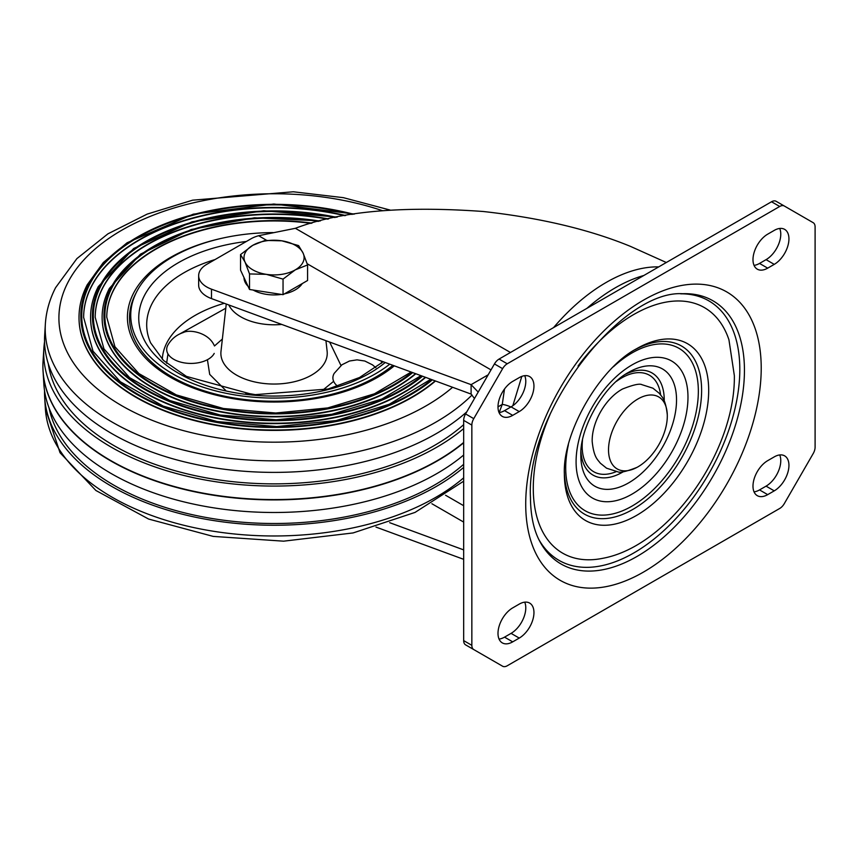 <?xml version="1.0" encoding="UTF-8"?>
<svg xmlns="http://www.w3.org/2000/svg" width="858" height="858" viewBox="0 0 858 858"><rect width="100%" height="100%" fill="white"/><g stroke="black" fill="none" stroke-linecap="round" stroke-linejoin="round"><path stroke-width="1.29" d="M533.955 386.111A20.806 12.012 120 0 0 529.643 376.587A20.806 12.012 120 0 0 519.24 377.617L512.709 381.392A20.806 12.012 120 0 0 499.12 399.721A20.806 12.012 120 0 0 502.305 416.398A20.806 12.012 120 0 0 512.709 415.358L519.24 411.583A20.806 12.012 120 0 0 533.955 386.111M524.721 375.675A20.806 12.012 -60 0 1 525.782 381.392A20.806 12.012 -60 0 1 511.068 406.874L504.536 410.639A20.806 12.012 -60 0 1 499.056 412.58M788.942 238.889A20.806 12.012 120 0 0 784.641 229.365A20.806 12.012 120 0 0 774.238 230.394L767.695 234.17A20.806 12.012 120 0 0 754.107 252.509A20.806 12.012 120 0 0 757.292 269.176A20.806 12.012 120 0 0 767.695 268.146L774.238 264.371A20.806 12.012 120 0 0 788.942 238.889M779.718 228.453A20.806 12.012 -60 0 1 780.769 234.17A20.806 12.012 -60 0 1 766.065 259.652L759.523 263.427A20.806 12.012 -60 0 1 754.043 265.369M533.955 612.601A20.806 12.012 120 0 0 529.643 603.077A20.806 12.012 120 0 0 519.24 604.107L512.709 607.882A20.806 12.012 120 0 0 499.12 626.211A20.806 12.012 120 0 0 502.305 642.889A20.806 12.012 120 0 0 512.709 641.859L519.24 638.084A20.806 12.012 120 0 0 533.955 612.601M524.721 602.166A20.806 12.012 -60 0 1 525.782 607.882A20.806 12.012 -60 0 1 511.068 633.365L504.536 637.14A20.806 12.012 -60 0 1 499.056 639.081M788.942 465.379A20.806 12.012 120 0 0 784.641 455.855A20.806 12.012 120 0 0 774.238 456.885L767.695 460.66A20.806 12.012 120 0 0 754.107 479A20.806 12.012 120 0 0 757.292 495.667A20.806 12.012 120 0 0 767.695 494.637L774.238 490.862A20.806 12.012 120 0 0 788.942 465.379M779.718 454.944A20.806 12.012 -60 0 1 780.769 460.66A20.806 12.012 -60 0 1 766.065 486.143L759.523 489.918A20.806 12.012 -60 0 1 754.043 491.859M643.811 275.493A161.808 93.425 120 0 0 615.358 287.773A161.808 93.425 120 0 0 586.893 308.354M471.846 645.334L471.846 425.096A9.245 5.341 -60 0 1 473.755 418.65L502.616 368.661A9.245 5.341 -60 0 1 507.239 363.781L779.697 206.478A9.245 5.341 -60 0 1 784.319 206.017L813.18 222.683A9.245 5.341 -60 0 1 815.1 226.92L815.1 447.157A9.245 5.341 -60 0 1 813.18 453.603L784.319 503.592A9.245 5.341 -60 0 1 779.697 508.472L507.239 665.776A9.245 5.341 -60 0 1 502.616 666.226L465.583 644.851A9.245 5.341 120 0 1 463.674 640.615L471.846 645.334A9.245 5.341 -60 0 0 473.755 649.57L465.583 644.851M776.147 201.308L784.319 206.017L776.147 201.308A9.245 5.341 120 0 0 771.524 201.759L499.066 359.062A9.245 5.341 120 0 0 494.444 363.942L465.583 413.931A9.245 5.341 120 0 0 463.674 420.377L463.674 640.615M502.616 666.226L494.444 661.507A9.245 5.341 120 0 0 494.465 661.529M471.106 394.09L471.106 384.652L211.497 289.167A27.735 16.012 180 0 1 198.659 275.654L198.659 285.092A27.735 16.012 -0 0 0 211.497 298.595L471.106 394.09L474.485 398.52M198.659 275.654A27.735 16.012 180 0 1 206.789 264.328L250.922 238.846A27.735 16.012 180 0 1 258.623 235.714L295.377 228.303C339.929 211.261 402.552 205.663 483.236 211.497C540.111 217.793 589.21 229.429 630.523 246.407L666.323 262.505M521.803 376.394L512.837 405.727M463.674 549.892L389.671 522.683M375.976 527.08L463.674 559.33M504.504 389.017L502.262 404.408L497.994 406.874M510.907 406.971A9.245 1.92 21.4 0 0 502.262 404.408A169.659 97.951 120 0 0 499.227 412.569M478.196 392.085L471.106 384.652L488.191 374.785M637.912 398.981A41.559 24.003 120 0 0 608.526 449.302A41.559 24.003 120 0 0 636.904 467.417A41.559 24.003 120 0 0 637.912 466.859A41.559 24.003 120 0 0 667.288 414.789A41.559 24.003 120 0 0 637.912 398.981M636.904 467.417C626.265 471.6 619.808 473.037 617.535 471.718L606.563 468.2L600.278 463.138C597.597 459.427 593.94 457.689 592.192 441.602A41.559 24.003 -60 0 1 621.567 389.543A41.559 24.003 -60 0 1 622.576 388.985C633.215 384.802 639.671 383.365 641.945 384.684L652.917 388.191L659.212 393.264C661.893 396.964 665.54 398.713 667.288 414.789M302.263 283.569A30.051 17.353 180 0 1 284.427 293.865M281.37 294.412A30.051 17.353 180 0 1 266.28 294.337A30.051 17.353 180 0 1 253.153 290.047M248.016 286.24A30.051 17.353 180 0 1 244.015 277.606M307.582 264.95L307.582 280.502L283.043 294.669L249.528 289.478L240.54 270.131L240.54 254.579L245.034 262.065A30.051 17.353 180 0 1 252.81 245.302A30.051 17.353 180 0 1 281.842 240.819A30.051 17.353 180 0 1 303.089 253.089A30.051 17.353 180 0 1 295.313 269.841L307.582 264.95L303.089 253.089L298.595 245.602L281.842 240.819L265.079 240.412L252.81 245.302L240.54 254.579M266.28 274.335A30.051 17.353 180 0 1 245.034 262.065L249.528 273.938L266.28 274.335A30.051 17.353 0 0 0 295.313 269.841L283.043 279.118L266.28 274.335M249.528 289.478L249.528 273.938M283.043 294.669L283.043 279.118M389.757 364.167A143.318 82.743 180 0 1 210.564 389.511A143.318 82.743 180 0 1 136.594 291.924A143.318 82.743 180 0 1 136.658 291.795A143.318 82.743 180 0 1 273.026 232.593M392.857 365.304A144.519 83.441 180 0 1 211.679 393.05A144.519 83.441 180 0 1 135.435 294.187L136.594 291.924M333.901 373.895A24.271 14.018 0 0 0 337.698 386.25M167.685 345.431A24.271 14.018 0 0 0 184.052 362.848A24.271 14.018 0 0 0 214.221 353.399M463.674 428.592A230.341 132.99 180 0 1 201.684 479.332A230.341 132.99 180 0 1 43.865 348.38L43.061 361.411A231.145 133.451 0 0 0 200.89 492.717A231.145 133.451 0 0 0 463.674 442.449A231.167 133.462 180 0 1 208.676 494.144A231.167 133.462 180 0 1 43.039 370.849A231.167 133.462 180 0 1 43.168 359.663M463.674 467.396A229.536 132.518 180 0 1 210.264 520.012A229.536 132.518 180 0 1 44.67 397.404A229.536 132.518 180 0 1 44.552 390.808M49.078 408.033A226.533 130.791 0 0 0 222.233 520.034A226.533 130.791 0 0 0 463.674 464.285M43.168 372.919L43.865 384.212A230.341 132.99 0 0 0 209.47 507.153A230.341 132.99 0 0 0 463.674 455.019M463.674 442.621A231.156 133.451 180 0 1 208.676 494.294A231.156 133.451 180 0 1 43.05 371.01A231.156 133.451 180 0 1 43.05 370.935M42.9 366.291A231.167 133.462 0 0 0 204.622 493.747A231.167 133.462 0 0 0 463.674 442.792M43.865 348.38A230.341 132.99 180 0 1 44.552 341.774M48.273 363.695A226.533 130.791 0 0 0 218.264 479.837A226.533 130.791 0 0 0 463.674 424.656M472.039 395.002A228.85 132.121 0 0 1 210.725 455.684A228.85 132.121 0 0 1 45.356 324.045L44.67 335.178A229.536 132.518 0 0 0 205.191 466.28A229.536 132.518 0 0 0 466.795 411.84M79.011 317.599A195.045 112.612 0 0 0 79.011 317.792A195.045 112.612 0 0 0 216.806 425.439A195.045 112.612 0 0 0 435.499 380.995M344.755 215.669A190.422 109.942 0 0 0 91.506 286.486A190.422 109.942 0 0 0 83.634 317.578M90.573 317.503A183.494 105.942 0 0 0 90.573 317.696A183.494 105.942 0 0 0 219.97 418.929A183.494 105.942 0 0 0 425.665 377.37M327.681 219.133A178.872 103.271 0 0 0 324.935 218.651A178.872 103.271 0 0 0 102.585 288.288A178.872 103.271 0 0 0 95.195 317.471M102.134 317.396A171.932 99.26 0 0 0 102.123 317.599A171.932 99.26 0 0 0 225.161 412.762A171.932 99.26 0 0 0 415.83 373.756M311.122 223.359A167.31 96.6 0 0 0 113.664 290.079A167.31 96.6 0 0 0 106.757 317.374M744.444 370.356A151.952 87.73 120 0 0 682.507 293.726C621.503 289.865 525.729 412.14 530.459 497.501C530.619 515.444 533.697 529.987 539.671 541.13A151.952 87.73 120 0 0 660.306 540.047A151.952 87.73 120 0 0 744.444 370.356M761.218 368.146A166.516 96.139 120 0 0 643.468 300.161A166.516 96.139 120 0 0 525.718 504.107A166.516 96.139 120 0 0 643.468 572.093A166.516 96.139 120 0 0 761.218 368.146M680.673 293.822A149.818 86.497 -60 0 1 739.81 369.423A149.818 86.497 -60 0 1 657.904 535.853A149.818 86.497 -60 0 1 538.835 539.5M550.021 414.543A141.763 81.853 120 0 0 533.279 488.256A141.763 81.853 -60 0 0 602.766 558.311C669.701 545.999 735.467 450.772 734.351 375.632L728.935 339.779A141.763 81.853 120 0 0 578.056 365.991M564.36 473.777A102.059 58.923 120 0 0 636.518 515.444A102.059 58.923 120 0 0 708.687 390.444A102.059 58.923 120 0 0 636.518 348.777C599.839 367.9 562.569 432.453 564.36 473.777M634.77 349.817A97.061 56.038 -60 0 1 701.619 390.444A97.061 56.038 -60 0 1 633.88 508.805A97.061 56.038 -60 0 1 564.382 471.739M613.406 366.774A93.79 54.151 -60 0 1 698.348 391.227A93.79 54.151 -60 0 1 632.024 506.102A93.79 54.151 -60 0 1 565.712 467.814A93.79 54.151 -60 0 1 568.382 444.766M687.977 397.222A79.118 45.678 120 0 0 632.024 364.918A79.118 45.678 120 0 0 576.083 461.819A79.118 45.678 120 0 0 632.024 494.122A79.118 45.678 120 0 0 687.977 397.222M580.823 455.212A67.685 39.071 120 0 0 628.678 482.85A67.685 39.071 120 0 0 676.533 399.957A67.685 39.071 120 0 0 628.678 372.318C604.289 385.06 579.665 427.724 580.823 455.212M625.557 374.249A58.977 34.052 -60 0 1 664.231 399.957A58.977 34.052 -60 0 1 664.221 400.911M623.348 471.707A58.977 34.052 -60 0 1 580.93 451.544M616.366 471.578A55.716 32.164 -60 0 1 582.174 446.224A55.716 32.164 -60 0 1 582.507 440.09M616.43 381.349A55.716 32.164 -60 0 1 660.617 394.927M759.523 489.918L767.695 494.637M774.238 490.862L766.065 486.143M519.24 638.084L511.068 633.365M504.536 637.14L512.709 641.859M759.523 263.427L767.695 268.146M774.238 264.371L766.065 259.652M519.24 411.583L511.068 406.874M504.536 410.639L512.709 415.358M471.846 425.096L463.674 420.377M465.583 413.931L473.755 418.65M502.616 368.661L494.444 363.942M499.066 359.062L507.239 363.781M779.697 206.478L771.524 201.759M553.582 327.584A161.808 93.425 -60 0 1 606.156 282.464A161.808 93.425 -60 0 1 658.73 266.881M211.497 289.167L211.497 298.595M491.012 369.884L307.185 263.749M266.559 240.294L258.623 235.714M295.377 228.303L510.467 352.488M431.885 503.732L463.674 522.082M445.549 495.238L463.674 505.705M162.301 359.277A111.808 64.554 180 0 1 166.87 342.76A111.808 64.554 180 0 1 224.303 303.314M166.624 363.266L167.953 353.893M246.375 241.473A135.317 78.121 0 0 0 144.337 295.731A135.317 78.121 0 0 0 215.497 388.374A135.317 78.121 0 0 0 385.221 362.494M383.215 361.754L359.588 377.477L328.046 389.028L253.614 394.766L186.411 376.394L163.492 360.446L150.633 342.878A127.37 73.531 180 0 1 151.952 303.807A127.37 73.531 180 0 1 215.047 259.566M207.422 359.716L209.695 374.378L225.665 390.39M322.458 390.39L333.644 381.327M226.265 304.032L220.989 351.383A53.175 30.706 0 0 0 264.736 383.569A53.175 30.706 0 0 0 325.043 362.076A53.175 30.706 0 0 0 327.134 351.383L325.943 340.69M281.724 324.431A46.997 27.134 180 0 1 228.796 304.965M340.98 365.497L329.633 342.052M222.361 339.049L214.479 345.967M179.74 333.944L225.793 308.226M381.413 361.1L381.499 363.266M382.475 210.682A215.143 124.206 0 0 0 67.803 282.636A215.143 124.206 0 0 0 182.389 430.341A215.143 124.206 0 0 0 452.595 387.28M353.507 214.2A193.222 111.551 0 0 0 88.824 284.159A193.222 111.551 0 0 0 190.111 416.366A193.222 111.551 0 0 0 432.378 379.847M354.44 214.06L273.841 204.011L193.286 214.168L127.145 242.739L103.314 262.505L87.194 284.835C81.757 295.431 79.033 306.285 79.011 317.406A195.045 112.612 0 0 0 216.538 425A195.045 112.612 0 0 0 435.178 380.877M430.834 379.268L389.242 404.268L336.089 420.581L276.737 426.544L217.106 421.546L163.181 406.091L120.388 381.767L93.007 351.147L83.634 317.396A190.422 109.942 180 0 1 91.506 286.122A190.422 109.942 180 0 1 345.635 215.519M352.123 214.425A192.299 111.025 0 0 0 89.704 284.309A192.299 111.025 0 0 0 190.487 415.873A192.299 111.025 0 0 0 431.595 379.558M336.357 217.267A181.66 104.88 0 0 0 325.729 215.24A181.66 104.88 0 0 0 99.903 285.961A181.66 104.88 0 0 0 222.394 416.344A181.66 104.88 0 0 0 422.533 376.222M337.248 217.095L263.803 210.746L192.031 221.814L133.676 248.498L98.273 286.626C93.157 296.611 90.594 306.832 90.573 317.299A183.494 105.942 0 0 0 219.702 418.479A183.494 105.942 0 0 0 425.343 377.252M420.988 375.654L381.853 399.024L331.917 414.253L276.201 419.776L220.27 415.025L169.712 400.482L129.612 377.649L103.968 348.927L95.195 317.299A178.872 103.271 180 0 1 102.585 287.923A178.872 103.271 180 0 1 328.571 218.94M335.006 217.546A180.738 104.344 0 0 0 325.472 215.744A180.738 104.344 0 0 0 100.794 286.111A180.738 104.344 0 0 0 222.651 415.819A180.738 104.344 0 0 0 421.75 375.933M319.637 221.074A170.099 98.209 0 0 0 110.982 287.762A170.099 98.209 0 0 0 199.571 403.989A170.099 98.209 0 0 0 412.698 372.597M320.484 220.86L254.418 217.814L191.259 229.483L140.401 254.193L109.363 288.427C104.558 297.79 102.145 307.379 102.123 317.203A171.932 99.26 0 0 0 222.866 411.969A171.932 99.26 0 0 0 415.508 373.638M411.154 372.029L374.453 393.79L327.735 407.925L275.665 413.009L223.434 408.505L176.244 394.873L138.835 373.53L114.929 346.707L106.757 317.192A167.31 96.6 180 0 1 113.664 289.725A167.31 96.6 180 0 1 311.99 223.112M318.318 221.418A169.176 97.673 0 0 0 111.872 287.902A169.176 97.673 0 0 0 199.957 403.485A169.176 97.673 0 0 0 411.904 372.308M222.447 238.138A146.643 84.663 0 0 0 133.483 293.297A146.643 84.663 0 0 0 232.357 398.541A146.643 84.663 0 0 0 394.305 365.84M463.674 477.842A228.85 132.121 180 0 1 210.939 530.855A228.85 132.121 180 0 1 45.356 408.537L44.67 397.404M258.172 395.13L249.27 393.597L245.538 393.897M375.847 367.717L372.522 364.875L364.843 361.025L357.035 359.856L349.506 361.014L341.934 364.779L334.17 373.391M214.05 345.098C208.097 332.432 189.607 329.15 183.29 332.55C176.598 334.727 171.45 338.91 167.868 345.098M45.356 324.056C46.16 311.497 49.582 299.367 55.609 287.644L76.877 258.623L107.936 233.837L147.147 214.114L192.621 200.182L293.254 191.774L343.414 197.672L390.111 210.06M463.674 481.188L415.047 512.408L353.099 532.936L283.601 541.173L213.192 536.4L148.606 519.047L95.903 490.497L60.039 452.734L45.356 408.537"/></g></svg>
